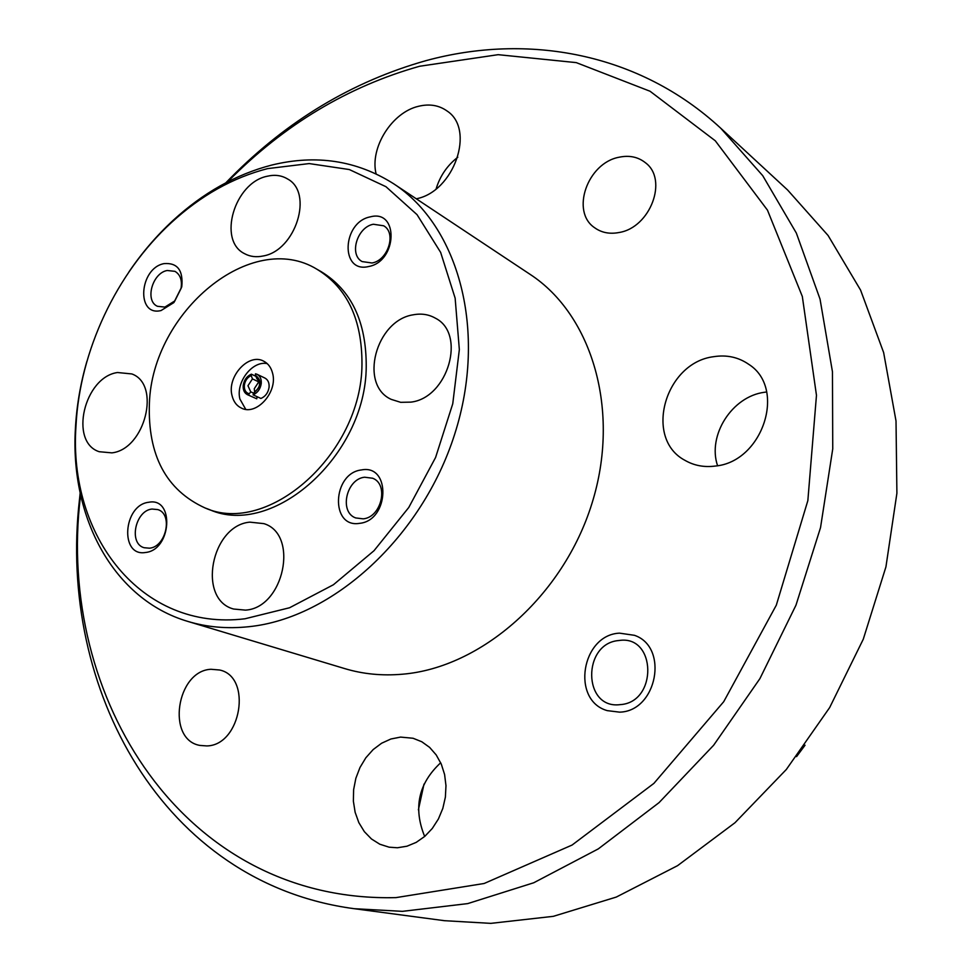 <?xml version="1.0" encoding="UTF-8"?>
<svg xmlns="http://www.w3.org/2000/svg" width="972" height="972" viewBox="0 0 972 972"><rect width="100%" height="100%" fill="white"/><g stroke="black" fill="none" stroke-linecap="round" stroke-linejoin="round"><path stroke-width="1.46" d="M619.018 640.512C582.07 643.063 582.726 709.487 620.063 704.639C657.959 702.537 656.416 634.509 619.018 640.512M796.554 756.617L805.047 745.208M250.922 391.898L249.063 393.794C245.612 392.615 244.045 389.748 244.349 385.179C245.126 380.574 247.41 377.367 251.213 375.557L252.453 378.898L247.969 385.726L250.703 391.801L253.534 393.101M254.628 391.995L254.287 388.678L258.759 381.887L252.453 378.898M232.004 395.483C233.45 401.582 236.621 405.81 241.506 408.143C256.377 416.052 277.907 392.129 272.622 373.357C271.176 367.55 268.163 363.467 263.594 361.122C248.65 352.751 226.901 376.553 232.004 395.483M267.215 363.613C252.319 360.393 235.491 382.361 239.926 399.091L245.734 409.346M317.018 269.293L321.282 271.723C351.402 290.191 366.383 321.805 366.225 366.565C365.982 455.747 272.67 538.111 209.539 509.632L204.946 507.906C268.151 536.423 361.657 453.778 361.973 364.354C362.155 319.472 347.162 287.785 317.018 269.293C251.505 228.942 152.325 311.842 149.396 403.331C147.598 455.236 166.115 490.095 204.946 507.906M145.508 552.485C171.607 550.103 174.79 496.959 148.728 502.269C123.128 504.93 119.544 557.077 145.508 552.485M149.494 548.196C166.188 546.908 173.21 514.03 157.829 509.595L151.996 509.049C135.266 510.567 128.45 543.47 144.063 547.71L149.494 548.196M161.073 310.542L173.854 302.596L181.776 286.764C183.344 270.313 177.439 262.598 164.086 263.606C139.203 268.102 135.849 316.872 161.073 310.542M164.888 307.091L174.851 300.895L181.011 288.575C182.335 280.337 180.318 274.59 174.972 271.346L167.22 270.495C152.252 272.998 144.597 300.98 157.476 306.302L164.888 307.091M359.616 523.337C389.444 520.518 391.133 463.972 361.475 469.938C332.254 473.06 330.043 528.476 359.616 523.337M363.188 518.841C381.449 517.383 389.104 484.287 372.653 478.236L364.622 477.216C346.275 478.953 338.924 512.171 355.703 517.942L363.188 518.841M368.595 266.535C397.439 261.565 399.018 208.992 370.332 216.853C342.059 222.041 339.993 273.63 368.595 266.535M372.021 262.987C388.095 260.447 396.722 232.843 383.673 225.796L373.357 224.253C357.186 227.035 348.827 254.713 362.131 261.577L372.021 262.987M267.579 168.618C232.879 177.597 200.84 195.554 171.461 222.515C116.336 273.047 79.692 351.062 75.998 425.748C68.076 536.216 141.39 631.484 244.993 618.775L289.559 607.755L333.42 584.743L374.001 550.723L408.775 507.469L435.59 457.472L452.758 403.757L459.343 349.568L455.139 298.149L440.644 252.392L417.049 214.666L385.957 186.697L349.312 169.541L309.169 163.575L267.579 168.618M128.924 271.929C141.936 252.769 156.674 235.576 173.138 220.365C203.221 192.748 236.062 174.328 271.638 165.094C316.058 154.208 356.712 160.416 393.575 183.72C458.869 226.112 487.713 331.379 454.641 434.326C421.957 537.346 332.473 618.362 248.747 626.709C227.339 628.957 207.097 627.207 187.985 621.46C113.469 599.554 69.984 517.712 75.415 428.421C76.618 406.041 80.433 383.721 86.873 361.463M263.205 255.976C295.67 250.63 313.822 192.723 287.53 178.945C281.552 175.349 274.784 174.462 267.203 176.248C234.459 182.602 217.339 240.655 244.604 253.692C250.108 256.681 256.316 257.434 263.205 255.976M111.889 452.867C145.059 449.283 161.243 384.377 131.84 373.941L117.503 372.519C84.163 377.1 68.891 442.017 99.193 451.713L111.889 452.867M245.43 610.124C283.885 608.047 299.303 534.321 263.922 523.641L249.84 522.146C211.131 525.415 196.927 599.481 233.608 609.031L245.43 610.124M410.901 402.129C448.056 397.937 466.596 333.663 435.383 318.172C428.761 314.406 421.435 313.276 413.379 314.782C375.775 320.165 358.619 385.034 391.315 399.407L400.671 402.323L410.901 402.129M187.985 621.46L344.781 668.615C363.018 674.094 382.215 675.965 402.359 674.216C481.201 667.764 563.25 596.018 591.924 503.532C620.938 411.095 592.252 314.843 529.995 274.286L393.575 183.72M80.579 494.93L80.421 496.473C55.902 697.483 183.55 902.854 395.993 897.618L484.153 883.487L572.071 845.057L653.901 783.383L723.727 701.687L776.312 605.179L807.854 500.592L816.468 395.312L802.325 296.46L767.455 210.122L715.307 140.806L650.074 91.259L576.262 62.621L498.162 54.675L419.673 66.242C347.915 86.459 284.274 124.635 228.712 180.756L227.618 181.861M225.881 182.772L230.741 177.791C287.433 120.492 352.484 81.454 425.882 60.677C527.772 32.866 639.151 52.767 720.714 128.195L762.716 175.653L796.347 233.073L820.028 299.06L832.457 371.766L832.749 448.845L820.526 527.626L795.971 605.192L759.897 678.65L713.642 745.245L659.065 802.617L598.327 848.872L533.75 882.758L467.714 903.608L402.42 911.347L354.136 908.686C162.919 883.232 57.603 688.905 79.437 499.936L80.166 493.011M211.009 669.283L219.599 670C252.489 676.67 241.238 745.439 206.829 745.925L199.904 745.427C166.066 739.656 176.467 670.656 211.009 669.283M619.055 157.233C629.273 155.07 638.082 156.905 645.444 162.749C668.384 179.565 650.317 227.606 619.115 232.502C609.723 234.301 601.571 232.721 594.657 227.752C570.418 211.726 587.367 163.004 619.055 157.233M619.504 633.149L634.449 635.311C669.222 647.024 657.023 711.419 619.577 712.148L607.245 710.629C570.795 700.423 581.487 634.825 619.504 633.149M400.573 737.092L413.064 738.258L421.799 741.758L429.636 747.395L436.221 754.952L441.288 764.101L444.593 774.49L445.978 785.655L445.383 797.137L442.819 808.425L438.384 819.019L432.285 828.472L424.788 836.37L416.223 842.372L406.964 846.211L397.414 847.766L389.116 847.183L379.833 844.231L371.462 838.97L364.366 831.668L358.85 822.652L355.145 812.337L353.371 801.171L353.626 789.653L355.861 778.256L359.992 767.479L365.837 757.783L373.151 749.582L381.619 743.228L390.89 738.999L400.573 737.092M717.567 465.697C707.227 435.444 732.013 396.442 764.429 392.275L766.665 391.983M713.679 356.688C726.752 354.634 738.453 357.186 748.768 364.342C786.846 388.302 762.777 461.979 715.246 466.062C704.153 467.496 694.069 465.588 685.005 460.363C643.513 438.603 664.848 362.605 713.679 356.688M376.079 173.818C369.664 147.805 391.862 112.351 418.531 106.288C429.454 103.639 438.98 105.219 447.096 111.015C475.66 129.446 453.9 191.836 416.271 198.786M354.136 908.686L444.423 920.691L490.836 923.364L553.347 916.329L616.284 897.071L677.569 865.663L734.978 822.737L786.336 769.472L829.663 707.567L863.282 639.199L885.929 566.883L896.901 493.254L896.014 420.973L883.633 352.544L860.597 290.13L828.095 235.503L787.612 190.002L720.714 128.195M418.385 809.858L424.011 784.076M436.136 188.847C440.012 176.005 447.229 165.459 457.8 157.221M424.667 836.479C413.088 807.999 418.422 783.432 440.693 762.765M253.048 394.826L255.077 391.534C260.338 386.965 260.933 382.676 256.875 378.643L255.357 375.18L255.515 373.795L257.07 374.305C260.204 376.03 261.59 379.153 261.237 383.673C260.302 389.128 257.568 392.846 253.048 394.826L260.921 398.459C265.429 396.503 268.138 392.81 269.062 387.378C269.414 382.883 268.029 379.773 264.894 378.047L257.07 374.305M255.357 375.18C262.197 380.574 261.492 386.662 253.218 393.429M247.483 394.705L256.778 398.812L247.483 394.705C244.276 392.992 242.866 389.845 243.231 385.277C244.166 379.858 246.876 376.164 251.371 374.171L251.213 375.557M249.063 393.794L248.905 395.179M256.778 398.812L257.033 396.661M258.759 381.887L258.904 380.623M251.371 374.171L255.758 376.261M181.011 288.575L181.776 286.764M174.851 300.895L173.854 302.596M75.998 425.748L75.415 428.421M171.461 222.515L173.138 220.365M80.421 496.473L79.437 499.936M228.712 180.756L230.741 177.791"/></g></svg>

